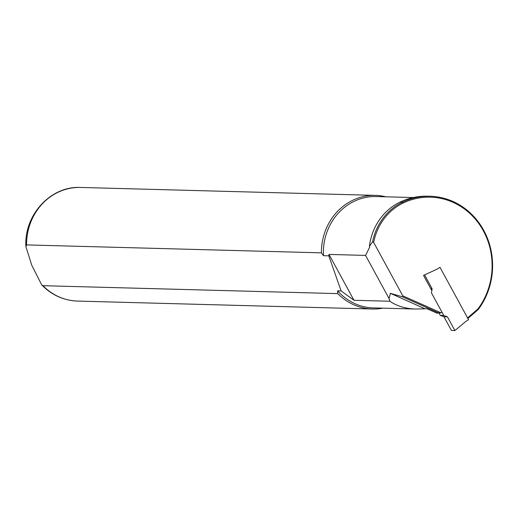 <?xml version="1.0" encoding="UTF-8"?>
<svg xmlns="http://www.w3.org/2000/svg" width="518" height="518" viewBox="0 0 518 518"><rect width="100%" height="100%" fill="white"/><g stroke="black" fill="none" stroke-linecap="round" stroke-linejoin="round"><path stroke-width="0.78" d="M467.566 317.91L478.03 308.857A68.771 63.52 91.5 0 0 479.118 224.016A68.771 63.52 91.5 0 0 403.276 202.965A55.245 51.023 91.5 0 0 373.666 242.424L402.777 295.83L441.077 312.84L437.011 313.183L426.974 308.728L415.727 309.039C405.555 308.715 396.917 306.119 389.814 301.243L353.975 300.278L341.129 290.922L337.594 290.825A55.698 51.444 91.5 0 0 373.336 307.899L415.727 309.039M373.666 242.424L372.565 241.874L369.405 246.322L369.748 246.963L365.566 255.413L389.076 298.543L390.365 293.305L402.531 296.846L402.777 295.83M369.405 246.322A56.151 51.865 -88.5 0 1 400.155 202.059A69.677 64.355 -88.5 0 1 427.674 196.192L430.108 196.257A69.677 64.355 -88.5 0 1 486.719 236.545A69.677 64.355 -88.5 0 1 478.276 309.492L467.877 318.486M441.077 312.84A2.726 2.519 91.5 0 0 441.867 311.998M431.824 290.611L423.536 275.408L437.302 269.043L424.313 275.039M337.594 290.825L337.801 293.622L42.955 285.69L41.686 284.855L31.74 265.222L25.906 246.555L26.56 244.91L321.406 252.842L323.472 255.691L328.794 255.834L328.988 254.429L365.566 255.413M385.839 196.801A56.831 52.493 91.5 0 0 375.427 195.383A56.831 52.493 91.5 0 0 321.406 252.842M337.801 293.622A56.831 52.493 91.5 0 0 372.371 309.013A56.831 52.493 91.5 0 0 382.841 308.158M413.351 197.546L376.333 196.549A55.698 51.444 91.5 0 0 323.472 255.691M341.129 290.922L328.794 255.834M328.988 254.429L353.975 300.278M389.814 301.243L389.076 298.543M372.565 241.874A56.151 51.865 -88.5 0 1 402.596 202.124A69.677 64.355 -88.5 0 1 430.108 196.257M390.365 293.305L424.676 308.663M439.445 313.248L402.531 296.846M478.276 309.492L478.03 308.857M424.663 275.045L432.116 288.727L431.468 292.916L443.758 315.468L447.455 316.867L454.908 330.549L465.85 321.413L468.537 319.69L439.989 267.32L437.302 269.043M439.115 313.241L440.274 315.371L443.971 316.77L451.424 330.452L454.908 330.549M443.758 315.468L440.274 315.371M447.455 316.867L443.971 316.77M432.116 288.727L430.775 288.694M25.9 246.555C23.957 215.112 50.641 185.807 80.581 187.451A56.831 52.493 91.5 0 0 26.56 244.91M42.955 285.69A56.831 52.493 91.5 0 0 77.525 301.081C63.604 300.498 51.658 295.092 41.68 284.855M403.276 202.965L402.596 202.124L400.155 202.059M80.581 187.451L375.427 195.383M77.525 301.081L372.371 309.013"/></g></svg>
